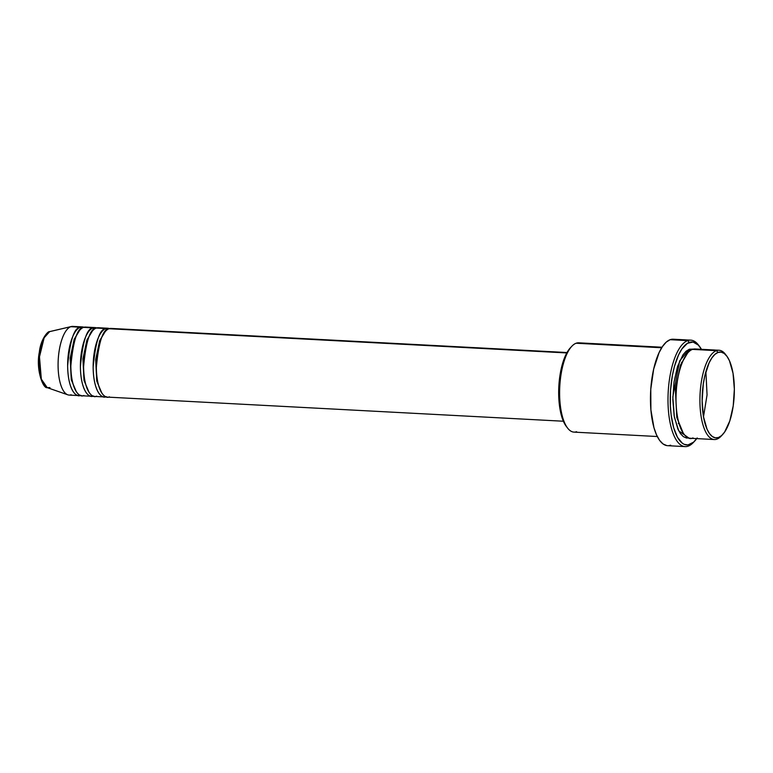 <?xml version="1.0" encoding="UTF-8"?>
<svg xmlns="http://www.w3.org/2000/svg" width="773" height="773" viewBox="0 0 773 773"><rect width="100%" height="100%" fill="white"/><g stroke="black" fill="none" stroke-linecap="round" stroke-linejoin="round"><path stroke-width="1.16" d="M49.965 387.602L47.211 387.64L41.336 379.156L39.481 356.894L44.138 337.801L49.675 331.627A1.72 1.575 -109.8 0 0 49.24 331.81M112.993 328.94L109.041 328.728A34.389 12.774 93 0 0 96.364 364.75A34.389 12.774 93 0 0 107.408 397.1L563.382 421.227M106.21 396.626C102.451 399.351 93.465 392.365 93.156 367.233C95.523 341.714 99.756 328.825 105.853 328.554A1.72 1.575 -109.8 0 0 106.732 330.119A1.72 1.575 70.2 0 1 105.853 328.554L109.428 328.602A34.389 12.774 -87 0 0 107.853 328.245L98.287 327.742A34.389 12.774 93 0 0 96.287 328.052A34.389 12.774 93 0 0 83.61 364.073A34.389 12.774 93 0 0 94.654 396.423L104.22 396.936A34.389 12.774 -87 0 1 93.175 364.585A34.389 12.774 -87 0 1 105.853 328.554L96.287 328.052L105.853 328.554A34.389 12.774 -87 0 1 107.853 328.245M100.239 328.264L96.287 328.052C90.19 328.312 85.958 341.212 83.59 366.731C83.899 391.863 92.886 398.849 96.644 396.114M93.456 395.95C89.697 398.675 80.711 391.689 80.402 366.566C82.769 341.038 87.001 328.148 93.098 327.887A1.72 1.575 -109.8 0 0 93.977 329.443A1.72 1.575 70.2 0 1 93.098 327.887L96.673 327.926A34.389 12.774 -87 0 0 95.098 327.578L85.532 327.066A34.389 12.774 93 0 0 83.532 327.375A34.389 12.774 93 0 0 70.855 363.407A34.389 12.774 93 0 0 81.899 395.757L91.465 396.259A34.389 12.774 -87 0 1 80.421 363.909A34.389 12.774 -87 0 1 93.098 327.887L83.532 327.375L93.098 327.887A34.389 12.774 -87 0 1 95.098 327.578M87.484 327.588L83.532 327.375C77.435 327.636 73.203 340.535 70.836 366.054C71.145 391.186 80.131 398.172 83.89 395.447M80.701 395.274C76.942 397.998 67.956 391.012 67.647 365.89C70.014 340.362 74.247 327.472 80.344 327.211A1.72 1.575 -109.8 0 0 81.223 328.767A1.72 1.575 70.2 0 1 80.344 327.211L83.919 327.25A34.389 12.774 -87 0 0 82.344 326.902L72.778 326.39A34.389 12.774 93 0 0 70.778 326.699L49.675 331.627A28.282 10.503 93 0 0 39.297 359.745A28.282 10.503 93 0 0 47.211 387.64C43.153 388.964 35.664 369.629 39.346 352.14C40.602 339.144 48.177 330.796 49.511 331.675A1.72 1.575 70.2 0 1 49.675 331.627L70.778 326.699A34.389 12.774 93 0 0 58.101 362.73A34.389 12.774 93 0 0 69.145 395.08L78.711 395.583A34.389 12.774 -87 0 1 67.666 363.233A34.389 12.774 -87 0 1 80.344 327.211L70.778 326.699L80.344 327.211A34.389 12.774 -87 0 1 82.344 326.902M721.837 435.363A44.708 16.6 -87 0 1 716.89 439.141L718.475 437.518A42.988 15.962 -87 0 1 702.145 400.791A42.988 15.962 -87 0 1 718.03 352.44L716.426 350.652A44.708 16.6 93 0 0 699.913 400.936A44.708 16.6 93 0 0 716.89 439.141A44.708 16.6 -87 0 1 714.291 439.537A44.708 16.6 -87 0 1 699.942 397.486A44.708 16.6 -87 0 1 716.426 350.652L692.511 349.386A44.708 16.6 93 0 0 676.027 396.22A44.708 16.6 93 0 0 690.376 438.272L714.291 439.537M576.59 431.711A44.708 16.6 -87 0 1 567.556 428.039A44.708 16.6 -87 0 1 559.778 386.597A44.708 16.6 -87 0 1 571.885 346.207A44.708 16.6 -87 0 1 576.127 343.231A44.708 16.6 93 0 0 559.642 390.065A44.708 16.6 93 0 0 573.991 432.117L657.292 436.523M571.885 346.207L570.464 347.705A42.988 15.962 93 0 0 558.821 386.548A42.988 15.962 93 0 0 566.3 426.396L567.556 428.039M693.999 441.789A53.308 19.798 -87 0 1 688.231 446.127L689.816 444.514A51.588 19.161 -87 0 1 670.23 400.433A51.588 19.161 -87 0 1 689.284 342.41L687.68 340.622A53.308 19.798 93 0 0 667.988 400.578A53.308 19.798 93 0 0 688.231 446.127A53.308 19.798 -87 0 1 685.139 446.61A53.308 19.798 -87 0 1 668.027 396.462A53.308 19.798 -87 0 1 687.68 340.622L670.143 339.695A53.308 19.798 93 0 0 650.489 395.534A53.308 19.798 93 0 0 667.601 445.683L685.139 446.61M697.642 349.657L716.426 350.652A44.708 16.6 -87 0 1 719.016 350.246A44.708 16.6 -87 0 1 726.079 355.194M705.894 371.649L707.053 394.926L703.498 416.869L707.053 394.926L705.894 371.649M690.096 350.72A1.72 1.575 70.2 0 1 689.323 349.222L693.497 349.106L689.323 349.222A1.72 1.575 -109.8 0 0 690.096 350.72M678.365 423.614L678.781 422.638M681.921 363.31L681.602 362.295M105.824 396.752A34.389 12.774 -87 0 1 104.22 396.936M566.793 352.942L109.041 328.728L566.793 352.942M558.802 386.887A34.389 12.774 -87 0 1 558.84 386.142M661.688 347.753L576.127 343.231L661.688 347.753M650.624 391.969A44.708 16.6 -87 0 1 650.682 390.838L650.624 391.969M71.135 394.771A34.389 12.774 -87 0 1 67.792 394.81A34.389 12.774 -87 0 1 58.168 360.885A34.389 12.774 -87 0 1 70.778 326.699A34.389 12.774 -87 0 1 71.396 326.515L50.187 331.482A28.282 10.503 93 0 0 49.675 331.627L49.511 331.675M80.315 395.399A34.389 12.774 -87 0 1 78.711 395.583M93.069 396.076A34.389 12.774 -87 0 1 91.465 396.259M44.699 336.593L41.491 343.473L39.375 352.797L38.892 368.219M39.481 372.963L40.428 377.185M718.475 437.518L721.605 435.566L724.62 432.059L729.789 420.956L733.21 405.893L734.35 389.167L733.036 373.33L729.48 360.788L727.007 356.382L724.204 353.454L721.17 352.121L718.03 352.44L714.89 354.392L711.885 357.899L709.121 362.837L704.734 376.171L703.285 384.065L702.145 400.791L703.459 416.628L707.024 429.17L709.488 433.576L712.291 436.503L715.325 437.837L718.475 437.518L716.89 439.141A44.708 16.6 93 0 0 721.122 436.165L722.542 434.658A42.988 15.962 -87 0 1 718.475 437.518M719.016 350.246L695.101 348.981A44.708 16.6 93 0 0 692.511 349.386C687.603 349.377 676.056 366.837 675.998 399.67C676.394 432.339 688.086 441.422 692.975 437.876M701.604 349.58L698.425 345.154L693.062 342.033L687.39 343.338L681.912 348.961L678.597 354.884L674.442 366.46L672.384 375.543L670.549 390.336L670.346 405.4L671.138 414.946L673.631 427.614L677.496 437.344L682.404 443.287L684.202 444.34L687.922 444.948L693.584 442.166L697.188 437.953M688.791 437.982L686.511 438.03L683.361 436.648L680.443 433.605L677.873 429.015L674.172 415.971L672.81 399.506L673.988 382.113L677.544 366.45L682.926 354.894L686.057 351.242L689.323 349.222L679.622 360.981L672.819 396.955L674.365 417.091L678.771 430.861L688.791 437.982M690.772 340.149L673.235 339.221A53.308 19.798 93 0 0 670.143 339.695L687.68 340.622A53.308 19.798 -87 0 1 690.772 340.149A53.308 19.798 -87 0 1 699.072 345.869M670.693 445.2L668.742 445.654M666.799 445.586L663.031 443.944L659.553 440.31L656.499 434.841L653.968 427.74L650.895 409.806L650.779 389.225L653.668 369.127L659.098 352.585L662.529 346.468L666.249 342.12L670.143 339.695L674.046 339.308M662.017 347.232L578.716 342.826A44.708 16.6 93 0 0 576.127 343.231A44.708 16.6 -87 0 1 581.257 343.502M566.329 426.435L563.536 421.575L559.971 409.033L558.657 393.196L558.927 384.79L559.797 376.47L563.217 361.416L565.633 355.242L570.532 347.637M558.84 386.104L558.792 386.983M567.015 352.536L111.041 328.419A34.389 12.774 93 0 0 109.041 328.728C102.944 328.989 98.712 341.879 96.345 367.407C96.654 392.529 105.64 399.515 109.399 396.791M687.555 353.164L680.54 364.924L675.418 389.553L676.79 417.488L683.322 433.324L676.79 417.488L675.418 389.553L680.54 364.924L687.555 353.164M688.231 446.127A53.308 19.798 93 0 0 693.284 442.581L694.705 441.074A51.588 19.161 -87 0 1 689.816 444.514L688.231 446.127M699.7 346.652L698.444 345.009A53.308 19.798 93 0 0 687.68 340.622L689.284 342.41A51.588 19.161 -87 0 1 699.7 346.652A51.588 19.161 -87 0 1 701.459 349.319M696.734 438.61A51.588 19.161 -87 0 1 694.705 441.074M726.707 355.976L725.451 354.324A44.708 16.6 93 0 0 716.426 350.652L718.03 352.44A42.988 15.962 -87 0 1 726.707 355.976A42.988 15.962 -87 0 1 734.195 395.824A42.988 15.962 -87 0 1 722.542 434.658M79.561 330.477L74.16 339.318L70.169 358.218L71.251 379.736L76.324 391.727L71.251 379.736L70.169 358.218L74.16 339.318L79.561 330.477M92.316 331.153L86.914 339.994L82.924 358.894L84.006 380.413L89.079 392.404L84.006 380.413L82.924 358.894L86.914 339.994L92.316 331.153M105.07 331.83L99.669 340.671L95.678 359.561L96.76 381.089L101.833 393.08L96.76 381.089L95.678 359.561L99.669 340.671L105.07 331.83M67.792 394.81L47.211 387.64"/></g></svg>
